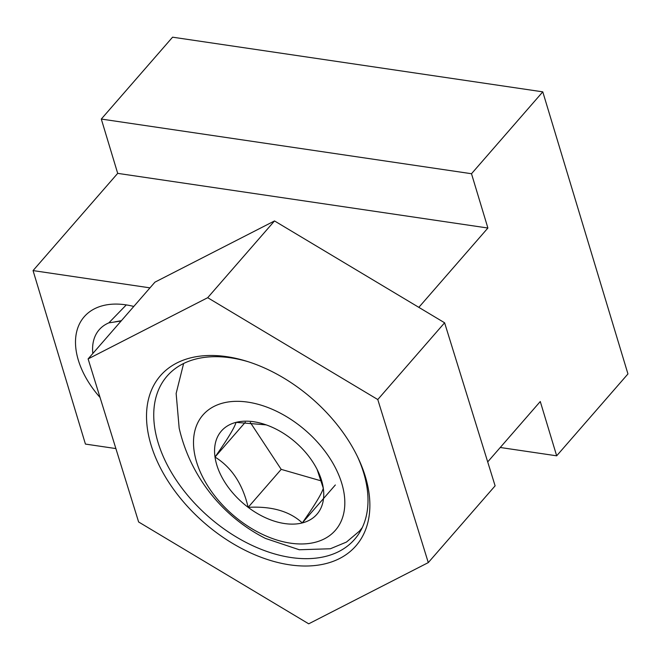 <?xml version="1.0" encoding="UTF-8"?>
<svg xmlns="http://www.w3.org/2000/svg" width="661" height="661" viewBox="0 0 661 661"><rect width="100%" height="100%" fill="white"/><g stroke="black" fill="none" stroke-linecap="round" stroke-linejoin="round"><path stroke-width="0.99" d="M133.795 306.448A81.204 51.533 -139 0 0 126.73 304.977A81.204 51.533 -139 0 0 78.329 360.154A81.204 51.533 -139 0 0 100.051 397.468M500.253 447.489L556.669 455.817L627.95 373.944L542.78 91.846L471.5 173.727L487.892 228.028L418.834 307.357M471.5 173.727L101.298 119.054L172.579 37.181L542.78 91.846M487.702 461.907L540.277 401.516L556.669 455.817M101.298 119.054L117.691 173.364L33.05 270.589L85.426 444.076L115.882 448.571M33.05 270.589L149.981 287.857M117.691 173.364L487.892 228.028M362.278 527.577L359.435 531.122L346.438 542.078L330.351 548.762L299.259 549.754L265.466 538.426A165.275 165.275 0 0 1 179.164 428.113L176.14 393.46L183.618 363.5M312.562 461.626A63.357 40.205 -139 0 0 290.179 437.954A63.357 40.205 -139 0 0 263.565 424.007A63.357 40.205 -139 0 0 236.035 422.362A63.357 40.205 -139 0 0 215.015 457.057A63.357 40.205 -139 0 0 248.148 507.342A63.357 40.205 -139 0 0 302.292 522.934A63.357 40.205 -139 0 0 323.303 488.248A63.357 40.205 -139 0 0 318.115 471.491A63.357 40.205 -139 0 0 312.562 461.626M315.066 542.326A87.789 55.714 -139 0 0 329.294 457.371A87.789 55.714 -139 0 0 223.261 402.97A87.789 55.714 -139 0 0 209.033 487.925A87.789 55.714 -139 0 0 315.066 542.326M266.193 424.874L236.035 422.362C234.705 427.378 227.698 438.937 215.015 457.057C231.672 467.36 242.711 484.125 248.148 507.342C271.646 506.045 289.7 511.242 302.292 522.934C314.851 505.021 321.857 493.461 323.303 488.248L317.123 469.467M250.288 422.437L281.198 469.368L321.296 480.919M245.322 422.247L215.015 457.057M281.198 469.368L248.148 507.342M335.342 484.967L302.292 522.934M339.597 558.512A129.581 82.228 41 0 1 181.775 499.881A129.581 82.228 41 0 1 176.801 363.013A129.581 82.228 41 0 1 246.76 361.27A129.581 82.228 41 0 1 358.32 458.395A129.581 82.228 41 0 1 339.597 558.512M248.346 361.774A124.309 78.89 -139 0 0 182.783 363.914A124.309 78.89 -139 0 0 167.117 376.068A124.309 78.89 -139 0 0 197.829 506.582A124.309 78.89 -139 0 0 338.961 551.464A124.309 78.89 -139 0 0 354.635 539.31A124.309 78.89 -139 0 0 357.601 456.891M308.712 623.819L138.62 521.975L88.111 358.915L154.938 282.156L274.513 220.939L444.605 322.783L495.114 485.843L428.287 562.602L308.712 623.819M88.111 358.915L207.694 297.698L377.778 399.541L444.605 322.783M377.778 399.541L428.287 562.602M207.694 297.698L274.513 220.939M126.284 304.911L108.85 322.857L121.103 321.023M108.85 322.857A61.382 38.958 -139 0 0 92.837 353.495M121.401 320.684L114.799 321.874M361.98 528.197L359.435 531.122"/></g></svg>
